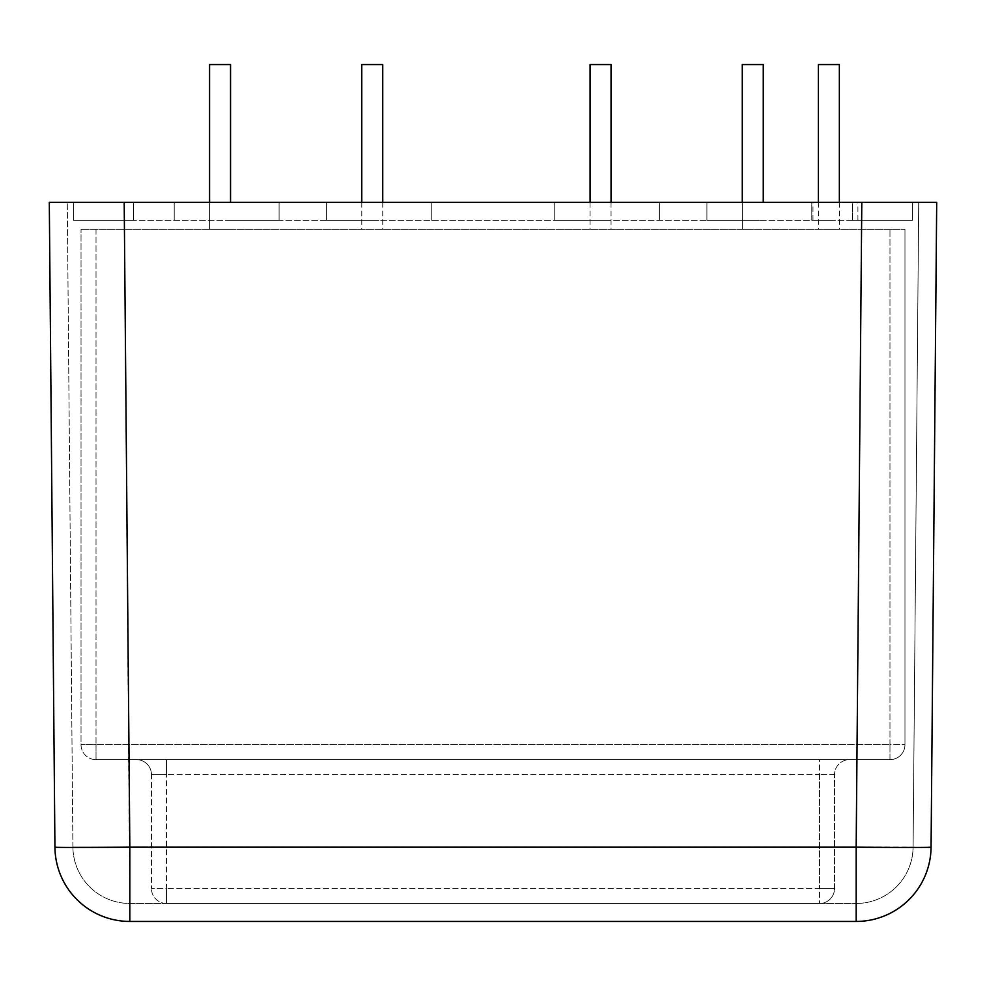 <?xml version="1.0" encoding="UTF-8"?>
<svg xmlns="http://www.w3.org/2000/svg" width="986" height="986" viewBox="0 0 986 986"><rect width="100%" height="100%" fill="white"/><g stroke="black" fill="none" stroke-linecap="round" stroke-linejoin="round"><path stroke-width="0.74" stroke-dasharray="4.93 3.7" d="M49.3 202.376L54.933 847.184A74.899 0.653 179.5 0 0 129.832 847.184L124.199 202.376L861.801 202.376L49.3 202.376M912.444 202.376L912.444 220.359L852.533 220.359L912.444 220.359L912.444 202.376L852.533 202.376L918.718 202.376L861.801 202.376L856.168 847.184A74.899 0.653 -179.5 0 0 931.067 847.184L936.7 202.376L73.556 202.376L73.556 220.359L133.467 220.359L73.556 220.359L73.556 202.376M54.933 847.184A74.899 74.899 0 0 0 129.832 921.442L856.168 921.442A74.899 74.899 0 0 0 931.067 847.184M72.902 847.036L67.282 202.376L72.902 847.036L129.832 847.036L72.902 847.036A56.929 56.929 0 0 0 129.832 903.459L856.168 903.459L129.832 903.459A56.929 56.929 0 0 1 72.902 847.036A56.929 56.929 0 0 0 129.832 903.459L129.832 847.036L913.098 847.036L918.718 202.376L913.098 847.036L896.422 847.233L856.168 847.036L861.801 202.376L856.168 847.036L129.832 847.036L124.199 202.376L129.832 903.459M856.168 903.459A56.929 56.929 0 0 0 913.098 847.036A56.929 56.929 0 0 1 856.168 903.459L856.168 847.036L856.168 903.459A56.929 56.929 0 0 0 913.098 847.036M226.644 202.376L279.087 202.376L226.644 202.376M226.644 220.359L279.087 220.359L226.644 220.359M759.356 202.376L706.913 202.376L759.356 202.376M759.356 220.359L706.913 220.359L759.356 220.359M607.154 202.376L554.724 202.376L607.154 202.376M607.154 220.359L554.724 220.359L607.154 220.359M378.846 202.376L326.415 202.376L378.846 202.376M378.846 220.359L326.415 220.359L378.846 220.359M835.45 202.376L812.982 202.376L835.45 202.376M835.45 220.359L812.982 220.359L835.45 220.359M852.533 220.359L133.467 220.359L852.533 220.359L852.533 202.376L133.467 202.376L852.533 202.376L852.533 220.359M136.475 759.651L166.424 759.651L136.475 759.651A14.975 14.975 0 0 1 151.45 774.626A14.975 14.975 0 0 0 136.475 759.651A14.975 14.975 0 0 1 151.45 774.626L151.45 888.485L151.45 774.626A14.975 14.975 0 0 0 136.475 759.651M819.576 759.651L849.525 759.651A14.975 14.975 0 0 0 834.55 774.626A14.975 14.975 0 0 1 849.525 759.651L819.576 759.651L819.576 774.626L151.45 774.626L166.424 774.626L166.424 759.651L166.424 774.626L819.576 774.626L819.576 759.651M166.424 903.459A14.975 14.975 0 0 1 151.45 888.485A14.975 14.975 0 0 0 166.424 903.459L819.576 903.459L166.424 903.459L166.424 888.485L151.45 888.485L166.424 888.485L166.424 774.626L166.424 903.459M834.55 888.485L834.55 774.626L834.55 888.485A14.975 14.975 0 0 1 819.576 903.459A14.975 14.975 0 0 0 834.55 888.485L819.576 888.485L819.576 903.459L819.576 888.485L166.424 888.485L834.55 888.485M889.976 759.651L96.024 759.651L889.976 759.651A14.975 14.975 0 0 0 904.963 744.664L904.963 229.344L904.963 744.664L889.976 744.664L889.976 229.344L904.963 229.344L81.037 229.344L889.976 229.344L889.976 744.664L904.963 744.664A14.975 14.975 0 0 1 889.976 759.651L889.976 744.664L96.024 744.664L889.976 744.664L889.976 759.651A14.975 14.975 0 0 0 904.963 744.664M81.037 744.664A14.975 14.975 0 0 0 96.024 759.651A14.975 14.975 0 0 1 81.037 744.664L81.037 229.344L81.037 744.664A14.975 14.975 0 0 0 96.024 759.651L96.024 744.664L81.037 744.664L96.024 744.664L96.024 759.651M230.539 202.376L230.539 64.558L209.574 64.558L230.539 64.558L209.574 64.558L209.574 229.344L230.539 229.344L209.574 229.344L220.063 229.344L209.574 229.344L209.574 202.376M763.25 202.376L763.25 64.558L742.273 64.558L763.25 64.558L742.273 64.558L742.273 229.344L763.25 229.344L742.273 229.344L752.762 229.344L742.273 229.344L742.273 202.376M382.741 64.558L361.776 64.558M372.264 229.344L361.776 229.344L372.264 229.344M611.049 64.558L590.072 64.558M600.56 229.344L611.049 229.344L600.56 229.344M839.345 64.558L818.368 64.558M828.856 229.344L839.345 229.344L828.856 229.344M856.168 921.442L856.168 847.184L129.832 847.184L129.832 921.442M133.467 202.376L133.467 220.359L133.467 202.376M834.55 774.626L819.576 774.626L834.55 774.626M819.576 774.626L819.576 888.485L819.576 774.626M96.024 229.344L96.024 744.664L96.024 229.344M174.214 220.359L174.214 202.376L174.214 220.359M706.913 220.359L706.913 202.376L706.913 220.359M554.724 220.359L554.724 202.376L554.724 220.359M326.415 220.359L326.415 202.376L326.415 220.359M812.982 220.359L812.982 202.376M279.087 220.359L279.087 202.376L279.087 220.359M857.919 220.359L857.919 202.376M811.786 220.359L811.786 202.376L811.786 220.359M659.585 220.359L659.585 202.376L659.585 220.359M431.276 220.359L431.276 202.376L431.276 220.359M382.741 202.376L382.741 229.344M611.049 202.376L611.049 229.344M839.345 202.376L839.345 229.344M818.368 202.376L818.368 229.344M590.072 202.376L590.072 229.344M361.776 202.376L361.776 229.344"/><path stroke-width="1.48" d="M73.556 202.376L124.199 202.376L129.832 847.184A74.899 0.653 179.5 0 1 54.933 847.184L49.3 202.376L936.7 202.376L931.067 847.184A74.899 0.653 -179.5 0 1 856.168 847.184L861.801 202.376L912.444 202.376M856.168 921.442L129.832 921.442A74.899 74.899 0 0 1 54.933 847.184A74.899 74.899 0 0 0 129.832 921.442L129.832 847.184L856.168 847.184L856.168 921.442A74.899 74.899 0 0 0 931.067 847.184A74.899 74.899 0 0 1 856.168 921.442M361.776 202.376L361.776 64.558L382.741 64.558L382.741 202.376M590.072 202.376L590.072 64.558L611.049 64.558L611.049 202.376M209.574 202.376L209.574 64.558L230.539 64.558L230.539 202.376M742.273 202.376L742.273 64.558L763.25 64.558L763.25 202.376M818.368 202.376L818.368 64.558L839.345 64.558L839.345 202.376"/></g></svg>
